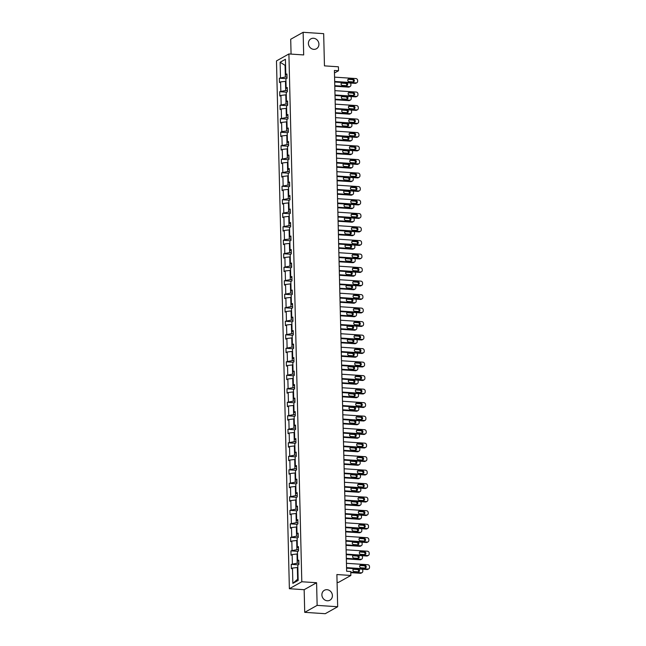 <?xml version="1.0" encoding="UTF-8"?>
<svg xmlns="http://www.w3.org/2000/svg" width="646" height="646" viewBox="0 0 646 646"><rect width="100%" height="100%" fill="white"/><g stroke="black" fill="none" stroke-linecap="round" stroke-linejoin="round"><path stroke-width="0.97" d="M327.005 589.693A5.677 5.12 -119.3 0 1 332.181 594.118A5.677 5.12 -119.3 0 1 329.92 600.191A5.677 5.12 -119.3 0 1 327.28 600.772A5.677 5.12 -119.3 0 1 322.104 596.347A5.677 5.12 -119.3 0 1 324.365 590.283A5.677 5.12 -119.3 0 1 327.005 589.693M313.528 38.259A5.677 5.12 -119.3 0 1 318.704 42.684A5.677 5.12 -119.3 0 1 316.443 48.757A5.677 5.12 -119.3 0 1 313.803 49.346A5.677 5.12 -119.3 0 1 308.626 44.921A5.677 5.12 -119.3 0 1 310.887 38.849A5.677 5.12 -119.3 0 1 313.528 38.259M316.588 582.732L304.161 589.701L304.718 612.335L317.138 605.375L316.588 582.732L301.803 581.755L288.907 53.957L303.685 54.934L303.135 32.3L290.708 39.261L291.071 54.094M303.135 32.3L323.67 33.665L324.454 65.868L338.415 66.796L338.512 70.737L334.41 70.462L346.644 571.25L350.754 571.524L350.851 575.465L336.889 574.536L337.672 606.739L325.253 613.7L304.718 612.335M317.138 605.375L337.672 606.739M337.075 582.337L338.423 582.426L350.851 575.465M304.161 589.701L289.376 588.716L276.48 60.918L288.907 53.957M297.846 567.535L297.346 567.503L297.628 579.187L292.856 583.386L292.485 568.068L291.354 568.698L291.249 564.37L298.25 564.83M297.346 567.503L292.485 568.068M301.803 581.755L289.376 588.716M297.515 554.034L297.015 554.002L297.233 563.175L291.249 564.37M292.38 563.74L292.154 554.559L291.031 555.189L290.918 550.86L297.919 551.329M297.184 540.524L296.684 540.492L296.91 549.673L290.918 550.86M292.049 550.231L291.822 541.057L290.7 541.687L290.595 537.359L297.588 537.819M296.853 527.023L296.353 526.991L296.579 536.164L290.595 537.359M291.717 536.729L291.491 527.548L290.369 528.178L290.264 523.849L297.265 524.318M296.53 513.522L296.021 513.489L296.248 522.662L290.264 523.849M291.386 523.22L291.16 514.046L290.038 514.676L289.933 510.348L296.934 510.816M296.199 500.012L295.69 499.98L295.916 509.161L289.933 510.348M291.055 509.718L290.829 500.545L289.707 501.175L289.602 496.847L296.603 497.307M295.868 486.511L295.359 486.478L295.585 495.652L289.602 496.847M290.724 496.217L290.498 487.036L289.376 487.665L289.271 483.337L296.272 483.806M295.537 473.009L295.028 472.969L295.254 482.15L289.271 483.337M290.393 482.707L290.175 473.534L289.045 474.164L288.94 469.836L295.941 470.304M295.206 459.5L294.705 459.467L294.923 468.641L288.94 469.836M290.07 469.206L289.844 460.033L288.714 460.663L288.609 456.334L295.61 456.795M294.875 445.998L294.374 445.966L294.592 455.139L288.609 456.334M289.739 455.705L289.513 446.523L288.391 447.153L288.277 442.825L295.279 443.293M294.544 432.489L294.043 432.457L294.269 441.638L288.277 442.825M289.408 442.195L289.182 433.022L288.059 433.652L287.954 429.324L294.947 429.784M294.221 418.988L293.712 418.955L293.938 428.128L287.954 429.324M289.077 428.694L288.851 419.512L287.728 420.142L287.623 415.814L294.624 416.282M293.89 405.486L293.381 405.454L293.607 414.627L287.623 415.814M288.746 415.184L288.52 406.011L287.397 406.641L287.292 402.313L294.293 402.781M293.559 391.977L293.05 391.944L293.276 401.126L287.292 402.313M288.415 401.683L288.189 392.51L287.066 393.139L286.961 388.811L293.962 389.272M293.227 378.475L292.719 378.443L292.945 387.616L286.961 388.811M288.084 388.181L287.858 379L286.735 379.63L286.63 375.302L293.631 375.77M292.896 364.974L292.388 364.933L292.614 374.115L286.63 375.302M287.753 374.672L287.535 365.499L286.404 366.129L286.299 361.8L293.3 362.269M292.565 351.464L292.065 351.432L292.283 360.605L286.299 361.8M287.43 361.171L287.204 351.997L286.073 352.627L285.968 348.299L292.969 348.759M292.234 337.963L291.734 337.931L291.952 347.104L285.968 348.299M287.099 347.669L286.872 338.488L285.75 339.118L285.637 334.79L292.638 335.258M291.903 324.454L291.403 324.421L291.629 333.602L285.637 334.79M286.767 334.16L286.541 324.986L285.419 325.616L285.314 321.288L292.307 321.748M291.58 310.952L291.071 310.92L291.298 320.093L285.314 321.288M286.436 320.658L286.21 311.477L285.088 312.107L284.983 307.779L291.984 308.247M291.249 297.451L290.74 297.418L290.966 306.592L284.983 307.779M286.105 307.149L285.879 297.976L284.757 298.605L284.652 294.277L291.653 294.746M290.918 283.941L290.409 283.909L290.635 293.09L284.652 294.277M285.774 293.647L285.548 284.474L284.426 285.104L284.321 280.776L291.322 281.236M290.587 270.44L290.078 270.408L290.304 279.581L284.321 280.776M285.443 280.146L285.225 270.965L284.095 271.595L283.99 267.266L290.991 267.735M290.256 256.938L289.747 256.898L289.973 266.079L283.99 267.266M285.112 266.637L284.894 257.463L283.764 258.093L283.659 253.765L290.66 254.233M289.925 243.429L289.424 243.397L289.642 252.57L283.659 253.765M284.789 253.135L284.563 243.962L283.433 244.592L283.328 240.264L290.329 240.724M289.594 229.928L289.093 229.895L289.319 239.068L284.458 239.626L283.328 240.264M284.458 239.626L284.232 230.452L283.11 231.082L283.005 226.754L289.997 227.222M289.263 216.418L288.762 216.386L288.988 225.567L283.005 226.754M284.127 226.124L283.901 216.951L282.778 217.581L282.673 213.253L289.666 213.713M288.94 202.917L288.431 202.884L288.657 212.058L282.673 213.253M283.796 212.623L283.57 203.442L282.447 204.071L282.342 199.743L289.343 200.212M288.609 189.415L288.1 189.383L288.326 198.556L282.342 199.743M283.465 199.113L283.239 189.94L282.116 190.57L282.011 186.242L289.012 186.71M288.277 175.906L287.769 175.874L287.995 185.055L282.011 186.242M283.134 185.612L282.908 176.439L281.785 177.069L281.68 172.74L288.681 173.201M287.946 162.404L287.438 162.372L287.664 171.545L281.68 172.74M282.803 172.111L282.585 162.929L281.454 163.559L281.349 159.231L288.35 159.699M287.615 148.903L287.115 148.863L287.333 158.044L281.349 159.231M282.472 158.601L282.254 149.428L281.123 150.058L281.018 145.73L288.019 146.198M287.284 135.394L286.784 135.361L287.002 144.534L281.018 145.73M282.149 145.1L281.922 135.926L280.792 136.556L280.687 132.228L287.688 132.688M286.953 121.892L286.453 121.86L286.679 131.033L281.817 131.59L280.687 132.228M281.817 131.59L281.591 122.417L280.469 123.047L280.364 118.719L287.357 119.187M286.622 108.383L286.121 108.35L286.348 117.532L280.364 118.719M281.486 118.089L281.26 108.916L280.138 109.545L280.033 105.217L287.026 105.678M286.299 94.881L285.79 94.849L286.017 104.022L280.033 105.217M281.155 104.587L280.929 95.406L279.807 96.036L279.702 91.708L286.703 92.176M285.968 81.38L285.459 81.348L285.685 90.521L279.702 91.708M280.824 91.078L280.598 81.905L279.476 82.535L279.371 78.206L286.372 78.675M285.572 65.359L285.072 65.327L285.354 77.019L279.371 78.206M280.493 77.577L280.122 62.25L285.427 59.279L285.798 74.605L286.929 73.975L287.034 78.303L285.903 78.933L286.13 88.106L287.252 87.476L287.357 91.805L286.235 92.435L286.461 101.616L287.583 100.986L287.688 105.314L286.566 105.944L286.792 115.117L287.914 114.487L288.019 118.816L286.897 119.445L287.123 128.619L288.245 127.989L288.35 132.317L287.228 132.947L287.454 142.128L288.576 141.498L288.681 145.826L287.559 146.456L287.777 155.629L288.907 155L289.012 159.328L287.89 159.958L288.108 169.131L289.238 168.501L289.343 172.829L288.213 173.459L288.439 182.64L289.561 182.011L289.674 186.339L288.544 186.969L288.77 196.142L289.892 195.512L289.997 199.84L288.875 200.47L289.101 209.651L290.224 209.021L290.329 213.35L289.206 213.979L289.432 223.153L290.555 222.523L290.66 226.851L289.537 227.481L289.763 236.654L290.886 236.024L290.991 240.352L289.868 240.982L290.094 250.163L291.217 249.534L291.322 253.862L290.199 254.492L290.417 263.665L291.548 263.035L291.653 267.363L290.53 267.993L290.748 277.166L291.879 276.536L291.984 280.865L290.853 281.495L291.08 290.676L292.202 290.046L292.315 294.374L291.185 295.004L291.411 304.177L292.533 303.547L292.638 307.876L291.516 308.505L291.742 317.687L292.864 317.057L292.969 321.385L291.847 322.015L292.073 331.188L293.195 330.558L293.3 334.886L292.178 335.516L292.404 344.689L293.526 344.06L293.631 348.388L292.509 349.018L292.735 358.199L293.857 357.569L293.962 361.897L292.84 362.527L293.058 371.7L294.188 371.07L294.293 375.399L293.171 376.029L293.389 385.202L294.519 384.572L294.624 388.9L293.494 389.538L293.72 398.711L294.842 398.081L294.956 402.41L293.825 403.039L294.051 412.213L295.174 411.583L295.279 415.911L294.156 416.541L294.382 425.722L295.505 425.092L295.61 429.42L294.487 430.05L294.713 439.223L295.836 438.594L295.941 442.922L294.818 443.552L295.044 452.725L296.167 452.095L296.272 456.423L295.149 457.053L295.375 466.234L296.498 465.605L296.603 469.933L295.48 470.563L295.698 479.736L296.829 479.106L296.934 483.434L295.803 484.064L296.03 493.237L297.16 492.607L297.265 496.935L296.134 497.573L296.361 506.747L297.483 506.117L297.596 510.445L296.466 511.075L296.692 520.248L297.814 519.618L297.919 523.946L296.797 524.576L297.023 533.758L298.145 533.128L298.25 537.456L297.128 538.086L297.354 547.259L298.476 546.629L298.581 550.957L297.459 551.587L297.685 560.76L298.807 560.13L298.912 564.459L297.79 565.088L298.161 580.415L292.856 583.386M298.84 561.342L297.685 560.76M298.88 563.288L297.233 563.175M297.015 554.002L292.154 554.559M298.509 547.832L297.354 547.259M298.557 549.778L296.91 549.673M296.684 540.492L291.822 541.057M298.177 534.331L297.023 533.758M298.226 536.277L296.579 536.164M296.353 526.991L291.491 527.548M297.846 520.829L296.692 520.248M297.895 522.775L296.248 522.662M296.021 513.489L291.16 514.046M297.515 507.32L296.361 506.747M297.564 509.266L295.916 509.161M295.69 499.98L290.829 500.545M297.184 493.819L296.03 493.237M297.233 495.765L295.585 495.652M295.359 486.478L290.498 487.036M296.853 480.317L295.698 479.736M296.902 482.255L295.254 482.15M295.028 472.969L290.175 473.534M296.522 466.808L295.375 466.234M296.571 468.754L294.923 468.641M294.705 459.467L289.844 460.033M296.199 453.306L295.044 452.725M296.239 455.252L294.592 455.139M294.374 445.966L289.513 446.523M295.868 439.797L294.713 439.223M295.916 441.743L294.269 441.638M294.043 432.457L289.182 433.022M295.537 426.295L294.382 425.722M295.585 428.241L293.938 428.128M293.712 418.955L288.851 419.512M295.206 412.794L294.051 412.213M295.254 414.74L293.607 414.627M293.381 405.454L288.52 406.011M294.875 399.285L293.72 398.711M294.923 401.231L293.276 401.126M293.05 391.944L288.189 392.51M294.544 385.783L293.389 385.202M294.592 387.729L292.945 387.616M292.719 378.443L287.858 379M294.213 372.282L293.058 371.7M294.261 374.22L292.614 374.115M292.388 364.933L287.535 365.499M293.882 358.772L292.735 358.199M293.93 360.718L292.283 360.605M292.065 351.432L287.204 351.997M293.559 345.271L292.404 344.689M293.599 347.217L291.952 347.104M291.734 337.931L286.872 338.488M293.227 331.761L292.073 331.188M293.276 333.707L291.629 333.602M291.403 324.421L286.541 324.986M292.896 318.26L291.742 317.687M292.945 320.206L291.298 320.093M291.071 310.92L286.21 311.477M292.565 304.759L291.411 304.177M292.614 306.697L290.966 306.592M290.74 297.418L285.879 297.976M292.234 291.249L291.08 290.676M292.283 293.195L290.635 293.09M290.409 283.909L285.548 284.474M291.903 277.748L290.748 277.166M291.952 279.694L290.304 279.581M290.078 270.408L285.225 270.965M291.572 264.246L290.417 263.665M291.621 266.184L289.973 266.079M289.747 256.898L284.894 257.463M291.249 250.737L290.094 250.163M291.289 252.683L289.642 252.57M289.424 243.397L284.563 243.962M290.918 237.235L289.763 236.654M290.966 239.181L289.319 239.068M289.093 229.895L284.232 230.452M290.587 223.726L289.432 223.153M290.635 225.672L288.988 225.567M288.762 216.386L283.901 216.951M290.256 210.225L289.101 209.651M290.304 212.171L288.657 212.058M288.431 202.884L283.57 203.442M289.925 196.723L288.77 196.142M289.973 198.661L288.326 198.556M288.1 189.383L283.239 189.94M289.594 183.214L288.439 182.64M289.642 185.16L287.995 185.055M287.769 175.874L282.908 176.439M289.263 169.712L288.108 169.131M289.311 171.658L287.664 171.545M287.438 162.372L282.585 162.929M288.932 156.211L287.777 155.629M288.98 158.149L287.333 158.044M287.115 148.863L282.254 149.428M288.609 142.701L287.454 142.128M288.649 144.647L287.002 144.534M286.784 135.361L281.922 135.926M288.277 129.2L287.123 128.619M288.326 131.146L286.679 131.033M286.453 121.86L281.591 122.417M287.946 115.691L286.792 115.117M287.995 117.637L286.348 117.532M286.121 108.35L281.26 108.916M287.615 102.189L286.461 101.616M287.664 104.135L286.017 104.022M285.79 94.849L280.929 95.406M287.284 88.688L286.13 88.106M287.333 90.626L285.685 90.521M285.459 81.348L280.598 81.905M286.953 75.178L285.798 74.605M334.466 73.006L338.512 70.737M297.628 579.187L298.129 578.913M287.002 77.124L285.354 77.019M285.564 65.052L285.072 65.327L280.122 62.25M334.571 77.14L355.93 78.562A1.777 1.599 60.7 0 1 357.618 80.403L357.642 81.267A1.777 1.599 60.7 0 1 356.035 82.89L334.676 81.469M334.685 81.994L355.195 83.358L356.035 82.89M352.999 79.143A1.421 1.276 -119.3 0 1 353.725 81.767A1.421 1.276 -119.3 0 1 353.063 81.913L349.123 81.654A1.421 1.276 -119.3 0 1 348.396 79.03A1.421 1.276 -119.3 0 1 349.05 78.885L352.999 79.143L352.159 79.611A1.421 1.276 -119.3 0 1 353.249 81.913M348.024 79.353A1.421 1.276 -119.3 0 1 348.21 79.353L352.159 79.611M356.867 82.712L356.027 83.181A1.777 1.599 -119.3 0 1 355.195 83.358M334.79 86.217L348.485 87.121A1.777 1.599 -119.3 0 0 349.308 86.944L350.148 86.475A1.777 1.599 60.7 0 0 350.923 85.03L350.899 84.166A1.777 1.599 60.7 0 0 350.503 83.051M350.148 86.475A1.777 1.599 60.7 0 1 349.325 86.653L334.781 85.684M287.018 77.867L286.695 78.489M346.539 85.676A1.421 1.276 60.7 0 0 345.44 83.382L341.5 83.116A1.421 1.276 60.7 0 0 341.306 83.116M346.28 82.906L342.34 82.648A1.421 1.276 60.7 0 0 341.112 84.311A1.421 1.276 60.7 0 0 342.404 85.417L346.345 85.676A1.421 1.276 60.7 0 0 347.572 84.012A1.421 1.276 60.7 0 0 346.28 82.906L345.44 83.382M334.903 90.65L356.261 92.063A1.777 1.599 60.7 0 1 357.949 93.904L357.973 94.776A1.777 1.599 60.7 0 1 356.366 96.399L335.008 94.978M335.016 95.503L355.526 96.868L356.366 96.399M353.322 92.653A1.421 1.276 -119.3 0 1 354.056 95.277A1.421 1.276 -119.3 0 1 353.394 95.422L349.454 95.156A1.421 1.276 -119.3 0 1 348.719 92.531A1.421 1.276 -119.3 0 1 349.381 92.386L353.322 92.653L352.482 93.121A1.421 1.276 -119.3 0 1 353.58 95.414M348.356 92.862A1.421 1.276 -119.3 0 1 348.541 92.854L352.482 93.121M357.198 96.214L356.358 96.682A1.777 1.599 -119.3 0 1 355.526 96.868M335.234 104.151L356.592 105.573A1.777 1.599 60.7 0 1 358.28 107.414L358.296 108.278A1.777 1.599 60.7 0 1 356.697 109.901L335.339 108.48M335.347 109.004L355.857 110.369L356.697 109.901M353.653 106.154A1.421 1.276 -119.3 0 1 354.379 108.778A1.421 1.276 -119.3 0 1 353.725 108.924L349.777 108.665A1.421 1.276 -119.3 0 1 349.05 106.041A1.421 1.276 -119.3 0 1 349.712 105.896L353.653 106.154L352.813 106.622A1.421 1.276 -119.3 0 1 353.911 108.924M348.687 106.364A1.421 1.276 -119.3 0 1 348.872 106.364L352.813 106.622M357.521 109.715L356.681 110.191A1.777 1.599 -119.3 0 1 355.857 110.369M335.121 99.718L348.816 100.631A1.777 1.599 -119.3 0 0 349.639 100.445L350.479 99.977A1.777 1.599 60.7 0 0 351.254 98.539L351.23 97.667A1.777 1.599 60.7 0 0 350.835 96.553M350.479 99.977A1.777 1.599 60.7 0 1 349.656 100.162L335.113 99.193M287.349 91.369L287.018 91.998M346.87 99.177A1.421 1.276 60.7 0 0 345.772 96.884L341.831 96.617A1.421 1.276 60.7 0 0 341.637 96.625M346.611 96.416L342.671 96.149A1.421 1.276 60.7 0 0 341.443 97.812A1.421 1.276 60.7 0 0 342.735 98.919L346.676 99.185A1.421 1.276 60.7 0 0 347.903 97.522A1.421 1.276 60.7 0 0 346.611 96.416L345.772 96.884M335.452 113.22L349.147 114.132A1.777 1.599 -119.3 0 0 349.97 113.954L350.81 113.478A1.777 1.599 60.7 0 0 351.585 112.041L351.561 111.177A1.777 1.599 60.7 0 0 351.166 110.054M350.81 113.478A1.777 1.599 60.7 0 1 349.987 113.664L335.435 112.695M287.68 104.87L287.349 105.5M347.201 112.687A1.421 1.276 60.7 0 0 346.103 110.385L342.154 110.127A1.421 1.276 60.7 0 0 341.968 110.127M346.942 109.917L342.994 109.659A1.421 1.276 60.7 0 0 341.774 111.322A1.421 1.276 60.7 0 0 343.066 112.428L347.007 112.687A1.421 1.276 60.7 0 0 348.234 111.023A1.421 1.276 60.7 0 0 346.942 109.917L346.103 110.385M335.557 117.653L356.923 119.074A1.777 1.599 60.7 0 1 358.611 120.915L358.627 121.779A1.777 1.599 60.7 0 1 357.028 123.402L335.662 121.981M335.678 122.514L356.188 123.879L357.028 123.402M353.984 119.655A1.421 1.276 -119.3 0 1 354.711 122.28A1.421 1.276 -119.3 0 1 354.056 122.425L350.108 122.167A1.421 1.276 -119.3 0 1 349.381 119.542A1.421 1.276 -119.3 0 1 350.043 119.397L353.984 119.655L353.144 120.132A1.421 1.276 -119.3 0 1 354.242 122.425M349.01 119.865A1.421 1.276 -119.3 0 1 349.203 119.865L353.144 120.132M357.852 123.224L357.012 123.693A1.777 1.599 -119.3 0 1 356.188 123.879M335.783 126.729L349.47 127.642A1.777 1.599 -119.3 0 0 350.302 127.456L351.141 126.987A1.777 1.599 60.7 0 0 351.917 125.542L351.892 124.678A1.777 1.599 60.7 0 0 351.497 123.564M351.141 126.987A1.777 1.599 60.7 0 1 350.31 127.165L335.767 126.196M288.011 118.379L287.68 119.001M347.524 126.188A1.421 1.276 60.7 0 0 346.434 123.895L342.485 123.628A1.421 1.276 60.7 0 0 342.299 123.628M347.273 123.418L343.325 123.16A1.421 1.276 60.7 0 0 342.105 124.823A1.421 1.276 60.7 0 0 343.397 125.93L347.338 126.188A1.421 1.276 60.7 0 0 348.565 124.525A1.421 1.276 60.7 0 0 347.273 123.418L346.434 123.895M335.888 131.162L357.254 132.583A1.777 1.599 60.7 0 1 358.934 134.425L358.958 135.289A1.777 1.599 60.7 0 1 357.359 136.912L335.993 135.49M336.009 136.015L356.519 137.38L357.359 136.912M354.315 133.165A1.421 1.276 -119.3 0 1 355.042 135.789A1.421 1.276 -119.3 0 1 354.379 135.935L350.439 135.668A1.421 1.276 -119.3 0 1 349.712 133.044A1.421 1.276 -119.3 0 1 350.374 132.898L354.315 133.165L353.475 133.633A1.421 1.276 -119.3 0 1 354.573 135.935M349.341 133.375A1.421 1.276 -119.3 0 1 349.534 133.375L353.475 133.633M358.183 136.726L357.343 137.194A1.777 1.599 -119.3 0 1 356.519 137.38M336.114 140.23L349.801 141.143A1.777 1.599 -119.3 0 0 350.633 140.957L351.472 140.489A1.777 1.599 60.7 0 0 352.24 139.051L352.223 138.187A1.777 1.599 60.7 0 0 351.828 137.065M351.472 140.489A1.777 1.599 60.7 0 1 350.641 140.675L336.098 139.706M288.342 131.881L288.011 132.511M347.855 139.697A1.421 1.276 60.7 0 0 346.757 137.396L342.816 137.138A1.421 1.276 60.7 0 0 342.63 137.138M347.596 136.928L343.656 136.661A1.421 1.276 60.7 0 0 342.428 138.325A1.421 1.276 60.7 0 0 343.729 139.431L347.669 139.697A1.421 1.276 60.7 0 0 348.897 138.034A1.421 1.276 60.7 0 0 347.596 136.928L346.757 137.396M336.219 144.664L357.585 146.085A1.777 1.599 60.7 0 1 359.265 147.926L359.289 148.79A1.777 1.599 60.7 0 1 357.69 150.413L336.324 148.992M336.34 149.517L356.85 150.881L357.69 150.413M354.646 146.666A1.421 1.276 -119.3 0 1 355.373 149.291A1.421 1.276 -119.3 0 1 354.711 149.436L350.77 149.178A1.421 1.276 -119.3 0 1 350.043 146.553A1.421 1.276 -119.3 0 1 350.705 146.408L354.646 146.666L353.806 147.135A1.421 1.276 -119.3 0 1 354.904 149.436M349.672 146.876A1.421 1.276 -119.3 0 1 349.866 146.876L353.806 147.135M358.514 150.227L357.674 150.704A1.777 1.599 -119.3 0 1 356.85 150.881M336.445 153.74L350.132 154.644A1.777 1.599 -119.3 0 0 350.956 154.467L351.795 153.99A1.777 1.599 60.7 0 0 352.571 152.553L352.555 151.689A1.777 1.599 60.7 0 0 352.159 150.575M351.795 153.99A1.777 1.599 60.7 0 1 350.972 154.176L336.429 153.207M288.673 145.39L288.342 146.012M348.186 153.199A1.421 1.276 60.7 0 0 347.088 150.898L343.147 150.639A1.421 1.276 60.7 0 0 342.961 150.639M347.928 150.429L343.987 150.171A1.421 1.276 60.7 0 0 342.76 151.834A1.421 1.276 60.7 0 0 344.052 152.941L348 153.199A1.421 1.276 60.7 0 0 349.22 151.535A1.421 1.276 60.7 0 0 347.928 150.429L347.088 150.898M336.55 158.165L357.916 159.586A1.777 1.599 60.7 0 1 359.596 161.427L359.62 162.299A1.777 1.599 60.7 0 1 358.021 163.914L336.655 162.493M336.671 163.026L357.181 164.391L358.021 163.914M354.977 160.176A1.421 1.276 -119.3 0 1 355.704 162.792A1.421 1.276 -119.3 0 1 355.042 162.945L351.101 162.679A1.421 1.276 -119.3 0 1 350.374 160.055A1.421 1.276 -119.3 0 1 351.036 159.909L354.977 160.176L354.137 160.644A1.421 1.276 -119.3 0 1 355.235 162.937M350.003 160.386A1.421 1.276 -119.3 0 1 350.197 160.378L354.137 160.644M358.845 163.737L358.005 164.205A1.777 1.599 -119.3 0 1 357.181 164.391M336.768 167.241L350.463 168.154A1.777 1.599 -119.3 0 0 351.287 167.968L352.127 167.5A1.777 1.599 60.7 0 0 352.902 166.062L352.886 165.19A1.777 1.599 60.7 0 0 352.49 164.076M352.127 167.5A1.777 1.599 60.7 0 1 351.303 167.677L336.76 166.716M289.004 158.892L288.673 159.522M348.517 166.7A1.421 1.276 60.7 0 0 347.419 164.407L343.478 164.141A1.421 1.276 60.7 0 0 343.284 164.149M348.259 163.939L344.318 163.672A1.421 1.276 60.7 0 0 343.091 165.336A1.421 1.276 60.7 0 0 344.383 166.442L348.331 166.708A1.421 1.276 60.7 0 0 348.259 163.939L347.419 164.407M336.881 171.674L358.239 173.096A1.777 1.599 60.7 0 1 359.927 174.937L359.951 175.801A1.777 1.599 60.7 0 1 358.352 177.424L336.986 176.003M337.002 176.528L357.513 177.892L358.352 177.424M355.308 173.677A1.421 1.276 -119.3 0 1 356.035 176.301A1.421 1.276 -119.3 0 1 355.373 176.447L351.432 176.18A1.421 1.276 -119.3 0 1 351.359 173.411L355.308 173.677L354.468 174.145A1.421 1.276 -119.3 0 1 355.566 176.447M350.334 173.887A1.421 1.276 -119.3 0 1 350.52 173.887L354.468 174.145M359.176 177.238L358.336 177.707A1.777 1.599 -119.3 0 1 357.513 177.892M337.099 180.743L350.794 181.655A1.777 1.599 -119.3 0 0 351.618 181.469L352.458 181.001A1.777 1.599 60.7 0 0 353.233 179.564L353.209 178.7A1.777 1.599 60.7 0 0 352.821 177.577M352.458 181.001A1.777 1.599 60.7 0 1 351.634 181.187L337.091 180.218M289.327 172.393L289.004 173.023M348.848 180.21A1.421 1.276 60.7 0 0 347.75 177.908L343.809 177.65A1.421 1.276 60.7 0 0 343.615 177.65M348.59 177.44L344.649 177.174A1.421 1.276 60.7 0 0 343.422 178.837A1.421 1.276 60.7 0 0 344.714 179.943L348.654 180.21A1.421 1.276 60.7 0 0 349.882 178.546A1.421 1.276 60.7 0 0 348.59 177.44L347.75 177.908M337.212 185.176L358.57 186.597A1.777 1.599 60.7 0 1 360.258 188.438L360.282 189.302A1.777 1.599 60.7 0 1 358.675 190.925L337.317 189.504M337.325 190.029L357.836 191.394L358.675 190.925M355.639 187.179A1.421 1.276 -119.3 0 1 356.366 189.803A1.421 1.276 -119.3 0 1 355.704 189.948L351.763 189.69A1.421 1.276 -119.3 0 1 351.036 187.065A1.421 1.276 -119.3 0 1 351.69 186.92L355.639 187.179L354.799 187.655A1.421 1.276 -119.3 0 1 355.889 189.948M350.665 187.388A1.421 1.276 -119.3 0 1 350.851 187.388L354.799 187.655M359.507 190.748L358.667 191.216A1.777 1.599 -119.3 0 1 357.836 191.394M337.43 194.252L351.125 195.157A1.777 1.599 -119.3 0 0 351.949 194.979L352.789 194.511A1.777 1.599 60.7 0 0 353.564 193.065L353.54 192.201A1.777 1.599 60.7 0 0 353.144 191.087M352.789 194.511A1.777 1.599 60.7 0 1 351.965 194.688L337.422 193.719M289.658 185.903L289.335 186.524M349.179 193.711A1.421 1.276 60.7 0 0 348.081 191.418L344.14 191.151A1.421 1.276 60.7 0 0 343.947 191.151M348.921 190.941L344.98 190.683A1.421 1.276 60.7 0 0 343.753 192.346A1.421 1.276 60.7 0 0 345.045 193.453L348.985 193.711A1.421 1.276 60.7 0 0 350.213 192.048A1.421 1.276 60.7 0 0 348.921 190.941L348.081 191.418M337.543 198.685L358.901 200.107A1.777 1.599 60.7 0 1 360.589 201.94L360.605 202.812A1.777 1.599 60.7 0 1 359.006 204.435L337.648 203.014M337.656 203.538L358.167 204.903L359.006 204.435M355.962 200.688A1.421 1.276 -119.3 0 1 356.697 203.312A1.421 1.276 -119.3 0 1 356.035 203.458L352.094 203.191A1.421 1.276 -119.3 0 1 351.359 200.567A1.421 1.276 -119.3 0 1 352.022 200.421L355.962 200.688L355.122 201.156A1.421 1.276 -119.3 0 1 356.221 203.45M350.996 200.898A1.421 1.276 -119.3 0 1 351.182 200.89L355.122 201.156M359.838 204.249L358.998 204.717A1.777 1.599 -119.3 0 1 358.167 204.903M337.866 212.187L359.233 213.608A1.777 1.599 60.7 0 1 360.92 215.449L360.936 216.313A1.777 1.599 60.7 0 1 359.337 217.936L337.979 216.515M337.987 217.04L358.498 218.405L359.337 217.936M356.293 214.189A1.421 1.276 -119.3 0 1 357.02 216.814A1.421 1.276 -119.3 0 1 356.366 216.959L352.417 216.701A1.421 1.276 -119.3 0 1 351.69 214.076A1.421 1.276 -119.3 0 1 352.353 213.931L356.293 214.189L355.453 214.658A1.421 1.276 -119.3 0 1 356.552 216.959M351.327 214.399A1.421 1.276 -119.3 0 1 351.513 214.399L355.453 214.658M360.161 217.75L359.321 218.227A1.777 1.599 -119.3 0 1 358.498 218.405M338.197 225.688L359.564 227.109A1.777 1.599 60.7 0 1 361.251 228.95L361.267 229.815A1.777 1.599 60.7 0 1 359.669 231.438L338.302 230.016M338.318 230.549L358.829 231.914L359.669 231.438M356.624 227.691A1.421 1.276 -119.3 0 1 357.351 230.315A1.421 1.276 -119.3 0 1 356.697 230.46L352.748 230.202A1.421 1.276 -119.3 0 1 352.022 227.578A1.421 1.276 -119.3 0 1 352.684 227.432L356.624 227.691L355.785 228.167A1.421 1.276 -119.3 0 1 356.883 230.46M351.65 227.901A1.421 1.276 -119.3 0 1 351.844 227.901L355.785 228.167M360.492 231.26L359.652 231.728A1.777 1.599 -119.3 0 1 358.829 231.914M338.528 239.198L359.895 240.619A1.777 1.599 60.7 0 1 361.574 242.46L361.599 243.324A1.777 1.599 60.7 0 1 360 244.947L338.633 243.526M338.649 244.051L359.16 245.415L360 244.947M356.955 241.2A1.421 1.276 -119.3 0 1 357.682 243.825A1.421 1.276 -119.3 0 1 357.02 243.97L353.079 243.704A1.421 1.276 -119.3 0 1 352.353 241.079A1.421 1.276 -119.3 0 1 353.015 240.934L356.955 241.2L356.116 241.669A1.421 1.276 -119.3 0 1 357.214 243.97M351.981 241.41A1.421 1.276 -119.3 0 1 352.175 241.41L356.116 241.669M360.823 244.761L359.983 245.23A1.777 1.599 -119.3 0 1 359.16 245.415M338.859 252.699L360.226 254.12A1.777 1.599 60.7 0 1 361.905 255.961L361.93 256.825A1.777 1.599 60.7 0 1 360.331 258.448L338.964 257.027M338.98 257.552L359.491 258.917L360.331 258.448M357.286 254.702A1.421 1.276 -119.3 0 1 358.013 257.326A1.421 1.276 -119.3 0 1 357.351 257.471L353.41 257.213A1.421 1.276 -119.3 0 1 352.684 254.589A1.421 1.276 -119.3 0 1 353.346 254.443L357.286 254.702L356.447 255.17A1.421 1.276 -119.3 0 1 357.545 257.471M352.312 254.912A1.421 1.276 -119.3 0 1 352.506 254.912L356.447 255.17M361.154 258.263L360.315 258.739A1.777 1.599 -119.3 0 1 359.491 258.917M339.19 266.2L360.557 267.622A1.777 1.599 60.7 0 1 362.236 269.463L362.261 270.335A1.777 1.599 60.7 0 1 360.662 271.95L339.295 270.529M339.311 271.062L359.822 272.426L360.662 271.95M357.618 268.211A1.421 1.276 -119.3 0 1 358.344 270.827A1.421 1.276 -119.3 0 1 357.682 270.981L353.742 270.714A1.421 1.276 -119.3 0 1 353.015 268.09A1.421 1.276 -119.3 0 1 353.677 267.945L357.618 268.211L356.778 268.679A1.421 1.276 -119.3 0 1 357.876 270.973M352.643 268.421A1.421 1.276 -119.3 0 1 352.837 268.413L356.778 268.679M361.485 271.772L360.646 272.241A1.777 1.599 -119.3 0 1 359.822 272.426M339.521 279.71L360.88 281.131A1.777 1.599 60.7 0 1 362.567 282.972L362.592 283.836A1.777 1.599 60.7 0 1 360.993 285.459L339.626 284.038M339.643 284.563L360.153 285.928L360.993 285.459M357.949 281.713A1.421 1.276 -119.3 0 1 358.675 284.337A1.421 1.276 -119.3 0 1 358.013 284.482L354.073 284.216A1.421 1.276 -119.3 0 1 354 281.446L357.949 281.713L357.109 282.181A1.421 1.276 -119.3 0 1 358.199 284.482M352.974 281.922A1.421 1.276 -119.3 0 1 353.16 281.922L357.109 282.181M361.817 285.274L360.977 285.742A1.777 1.599 -119.3 0 1 360.153 285.928M339.853 293.211L361.211 294.633A1.777 1.599 60.7 0 1 362.899 296.474L362.923 297.338A1.777 1.599 60.7 0 1 361.316 298.961L339.957 297.54M339.966 298.064L360.476 299.429L361.316 298.961M358.272 295.214A1.421 1.276 -119.3 0 1 359.006 297.838A1.421 1.276 -119.3 0 1 358.344 297.984L354.404 297.725A1.421 1.276 -119.3 0 1 353.677 295.101A1.421 1.276 -119.3 0 1 354.331 294.956L358.272 295.214L357.44 295.69A1.421 1.276 -119.3 0 1 358.53 297.984M353.305 295.424A1.421 1.276 -119.3 0 1 353.491 295.424L357.44 295.69M362.148 298.783L361.308 299.251A1.777 1.599 -119.3 0 1 360.476 299.429M340.184 306.721L361.542 308.142A1.777 1.599 60.7 0 1 363.23 309.975L363.246 310.847A1.777 1.599 60.7 0 1 361.647 312.47L340.289 311.049M340.297 311.574L360.807 312.939L361.647 312.47M358.603 308.723A1.421 1.276 -119.3 0 1 359.337 311.348A1.421 1.276 -119.3 0 1 358.675 311.493L354.735 311.227A1.421 1.276 -119.3 0 1 354 308.602A1.421 1.276 -119.3 0 1 354.662 308.457L358.603 308.723L357.763 309.192A1.421 1.276 -119.3 0 1 358.861 311.485M353.637 308.933A1.421 1.276 -119.3 0 1 353.822 308.925L357.763 309.192M362.471 312.284L361.639 312.753A1.777 1.599 -119.3 0 1 360.807 312.939M340.507 320.222L361.873 321.643A1.777 1.599 60.7 0 1 363.561 323.485L363.577 324.349A1.777 1.599 60.7 0 1 361.978 325.972L340.62 324.55M340.628 325.075L361.138 326.44L361.978 325.972M358.934 322.225A1.421 1.276 -119.3 0 1 359.66 324.849A1.421 1.276 -119.3 0 1 359.006 324.995L355.058 324.736A1.421 1.276 -119.3 0 1 354.331 322.112A1.421 1.276 -119.3 0 1 354.993 321.966L358.934 322.225L358.094 322.693A1.421 1.276 -119.3 0 1 359.192 324.995M353.968 322.435A1.421 1.276 -119.3 0 1 354.153 322.435L358.094 322.693M362.802 325.786L361.962 326.262A1.777 1.599 -119.3 0 1 361.138 326.44M337.761 207.754L351.456 208.666A1.777 1.599 -119.3 0 0 352.28 208.48L353.12 208.012A1.777 1.599 60.7 0 0 353.895 206.575L353.871 205.703A1.777 1.599 60.7 0 0 353.475 204.588M353.12 208.012A1.777 1.599 60.7 0 1 352.296 208.198L337.745 207.229M289.989 199.404L289.658 200.034M349.51 207.213A1.421 1.276 60.7 0 0 348.412 204.919L344.471 204.653A1.421 1.276 60.7 0 0 344.278 204.661M349.252 204.451L345.311 204.184A1.421 1.276 60.7 0 0 344.084 205.848A1.421 1.276 60.7 0 0 345.376 206.954L349.316 207.221A1.421 1.276 60.7 0 0 350.544 205.557A1.421 1.276 60.7 0 0 349.252 204.451L348.412 204.919M338.092 221.255L351.787 222.167A1.777 1.599 -119.3 0 0 352.611 221.99L353.451 221.513A1.777 1.599 60.7 0 0 354.226 220.076L354.202 219.212A1.777 1.599 60.7 0 0 353.806 218.098M353.451 221.513A1.777 1.599 60.7 0 1 352.627 221.699L338.076 220.73M290.32 212.905L289.989 213.535M349.833 220.722A1.421 1.276 60.7 0 0 348.743 218.421L344.794 218.162A1.421 1.276 60.7 0 0 344.609 218.162M349.583 217.952L345.634 217.694A1.421 1.276 60.7 0 0 344.415 219.357A1.421 1.276 60.7 0 0 345.707 220.464L349.647 220.722A1.421 1.276 60.7 0 0 350.875 219.059A1.421 1.276 60.7 0 0 349.583 217.952L348.743 218.421M338.423 234.764L352.11 235.677A1.777 1.599 -119.3 0 0 352.942 235.491L353.782 235.023A1.777 1.599 60.7 0 0 354.557 233.577L354.533 232.713A1.777 1.599 60.7 0 0 354.137 231.599M353.782 235.023A1.777 1.599 60.7 0 1 352.95 235.201L338.407 234.232M290.652 226.415L290.32 227.037M350.164 234.223A1.421 1.276 60.7 0 0 349.074 231.93L345.125 231.664A1.421 1.276 60.7 0 0 344.94 231.664M349.906 231.454L345.965 231.195A1.421 1.276 60.7 0 0 344.746 232.859A1.421 1.276 60.7 0 0 346.038 233.965L349.979 234.223A1.421 1.276 60.7 0 0 351.206 232.56A1.421 1.276 60.7 0 0 349.906 231.454L349.074 231.93M338.754 248.266L352.441 249.178A1.777 1.599 -119.3 0 0 353.273 248.993L354.105 248.524A1.777 1.599 60.7 0 0 354.88 247.087L354.864 246.223A1.777 1.599 60.7 0 0 354.468 245.1M354.105 248.524A1.777 1.599 60.7 0 1 353.281 248.71L338.738 247.741M290.983 239.916L290.652 240.546M350.495 247.733A1.421 1.276 60.7 0 0 349.397 245.432L345.457 245.173A1.421 1.276 60.7 0 0 345.271 245.173M350.237 244.963L346.296 244.697A1.421 1.276 60.7 0 0 345.069 246.36A1.421 1.276 60.7 0 0 346.369 247.466L350.31 247.733A1.421 1.276 60.7 0 0 351.529 246.069A1.421 1.276 60.7 0 0 350.237 244.963L349.397 245.432M339.085 261.775L352.773 262.68A1.777 1.599 -119.3 0 0 353.596 262.502L354.436 262.026A1.777 1.599 60.7 0 0 355.211 260.588L355.195 259.724A1.777 1.599 60.7 0 0 354.799 258.61M354.436 262.026A1.777 1.599 60.7 0 1 353.612 262.211L339.069 261.242M291.314 253.426L290.983 254.048M350.826 261.234A1.421 1.276 60.7 0 0 349.728 258.933L345.788 258.675A1.421 1.276 60.7 0 0 345.602 258.675M350.568 258.465L346.627 258.206A1.421 1.276 60.7 0 0 345.4 259.87A1.421 1.276 60.7 0 0 346.692 260.976L350.641 261.234A1.421 1.276 60.7 0 0 351.86 259.571A1.421 1.276 60.7 0 0 350.568 258.465L349.728 258.933M339.408 275.277L353.104 276.189A1.777 1.599 -119.3 0 0 353.927 276.004L354.767 275.535A1.777 1.599 60.7 0 0 355.542 274.098L355.526 273.226A1.777 1.599 60.7 0 0 355.13 272.111M354.767 275.535A1.777 1.599 60.7 0 1 353.943 275.713L339.4 274.752M291.645 266.927L291.314 267.557M351.158 274.736A1.421 1.276 60.7 0 0 350.059 272.442L346.119 272.176A1.421 1.276 60.7 0 0 345.925 272.184M350.899 271.974L346.959 271.708A1.421 1.276 60.7 0 0 345.731 273.371A1.421 1.276 60.7 0 0 347.023 274.477L350.964 274.744A1.421 1.276 60.7 0 0 352.191 273.08A1.421 1.276 60.7 0 0 350.899 271.974L350.059 272.442M339.739 288.778L353.435 289.691A1.777 1.599 -119.3 0 0 354.258 289.505L355.098 289.037A1.777 1.599 60.7 0 0 355.873 287.599L355.849 286.735A1.777 1.599 60.7 0 0 355.462 285.613M355.098 289.037A1.777 1.599 60.7 0 1 354.274 289.222L339.731 288.253M291.968 280.429L291.645 281.058M351.489 288.245A1.421 1.276 60.7 0 0 350.39 285.944L346.45 285.685A1.421 1.276 60.7 0 0 346.256 285.685M351.23 285.475L347.29 285.209A1.421 1.276 60.7 0 0 346.062 286.872A1.421 1.276 60.7 0 0 347.354 287.979L351.295 288.245A1.421 1.276 60.7 0 0 352.522 286.582A1.421 1.276 60.7 0 0 351.23 285.475L350.39 285.944M340.071 302.288L353.766 303.192A1.777 1.599 -119.3 0 0 354.589 303.014L355.429 302.546A1.777 1.599 60.7 0 0 356.204 301.101L356.18 300.237A1.777 1.599 60.7 0 0 355.785 299.122M355.429 302.546A1.777 1.599 60.7 0 1 354.606 302.724L340.062 301.755M292.299 293.938L291.976 294.56M351.82 301.747A1.421 1.276 60.7 0 0 350.721 299.453L346.781 299.187A1.421 1.276 60.7 0 0 346.587 299.187M351.561 298.977L347.621 298.718A1.421 1.276 60.7 0 0 346.393 300.382A1.421 1.276 60.7 0 0 347.685 301.488L351.626 301.747A1.421 1.276 60.7 0 0 352.853 300.083A1.421 1.276 60.7 0 0 351.561 298.977L350.721 299.453M340.402 315.789L354.097 316.702A1.777 1.599 -119.3 0 0 354.92 316.516L355.76 316.047A1.777 1.599 60.7 0 0 356.535 314.61L356.511 313.738A1.777 1.599 60.7 0 0 356.116 312.624M355.76 316.047A1.777 1.599 60.7 0 1 354.937 316.233L340.385 315.264M292.63 307.439L292.299 308.069M352.151 315.248A1.421 1.276 60.7 0 0 351.053 312.955L347.112 312.688A1.421 1.276 60.7 0 0 346.918 312.696M351.892 312.486L347.944 312.22A1.421 1.276 60.7 0 0 346.724 313.883A1.421 1.276 60.7 0 0 348.016 314.99L351.957 315.256A1.421 1.276 60.7 0 0 353.184 313.593A1.421 1.276 60.7 0 0 351.892 312.486L351.053 312.955M340.733 329.29L354.428 330.203A1.777 1.599 -119.3 0 0 355.252 330.025L356.091 329.549A1.777 1.599 60.7 0 0 356.867 328.111L356.842 327.247A1.777 1.599 60.7 0 0 356.447 326.133M356.091 329.549A1.777 1.599 60.7 0 1 355.26 329.735L340.717 328.766M292.961 320.941L292.63 321.571M352.474 328.757A1.421 1.276 60.7 0 0 351.384 326.456L347.435 326.198A1.421 1.276 60.7 0 0 347.249 326.198M352.223 325.988L348.275 325.729A1.421 1.276 60.7 0 0 347.055 327.393A1.421 1.276 60.7 0 0 348.347 328.499L352.288 328.757A1.421 1.276 60.7 0 0 353.515 327.094A1.421 1.276 60.7 0 0 352.223 325.988L351.384 326.456M340.838 333.724L362.204 335.145A1.777 1.599 60.7 0 1 363.892 336.986L363.908 337.85A1.777 1.599 60.7 0 1 362.309 339.473L340.943 338.052M340.959 338.585L361.469 339.949L362.309 339.473M359.265 335.726A1.421 1.276 -119.3 0 1 359.992 338.351A1.421 1.276 -119.3 0 1 359.329 338.496L355.389 338.238A1.421 1.276 -119.3 0 1 354.662 335.613A1.421 1.276 -119.3 0 1 355.324 335.468L359.265 335.726L358.425 336.203A1.421 1.276 -119.3 0 1 359.523 338.496M354.291 335.936A1.421 1.276 -119.3 0 1 354.484 335.936L358.425 336.203M363.133 339.295L362.293 339.764A1.777 1.599 -119.3 0 1 361.469 339.949M341.064 342.8L354.751 343.712A1.777 1.599 -119.3 0 0 355.583 343.527L356.422 343.058A1.777 1.599 60.7 0 0 357.198 341.613L357.173 340.749A1.777 1.599 60.7 0 0 356.778 339.635M356.422 343.058A1.777 1.599 60.7 0 1 355.591 343.236L341.048 342.275M293.292 334.45L292.961 335.072M352.805 342.259A1.421 1.276 60.7 0 0 351.715 339.966L347.766 339.699A1.421 1.276 60.7 0 0 347.58 339.699M352.546 339.489L348.606 339.231A1.421 1.276 60.7 0 0 347.378 340.894A1.421 1.276 60.7 0 0 348.678 342L352.619 342.259A1.421 1.276 60.7 0 0 353.846 340.595A1.421 1.276 60.7 0 0 352.546 339.489L351.715 339.966M341.169 347.233L362.535 348.654A1.777 1.599 60.7 0 1 364.215 350.495L364.239 351.359A1.777 1.599 60.7 0 1 362.64 352.982L341.274 351.561M341.29 352.086L361.8 353.451L362.64 352.982M359.596 349.236A1.421 1.276 -119.3 0 1 360.323 351.86A1.421 1.276 -119.3 0 1 359.66 352.005L355.72 351.739A1.421 1.276 -119.3 0 1 354.993 349.115A1.421 1.276 -119.3 0 1 355.655 348.969L359.596 349.236L358.756 349.704A1.421 1.276 -119.3 0 1 359.854 352.005M354.622 349.446A1.421 1.276 -119.3 0 1 354.815 349.446L358.756 349.704M363.464 352.797L362.624 353.265A1.777 1.599 -119.3 0 1 361.8 353.451M341.395 356.301L355.082 357.214A1.777 1.599 -119.3 0 0 355.906 357.028L356.745 356.56A1.777 1.599 60.7 0 0 357.521 355.122L357.504 354.258A1.777 1.599 60.7 0 0 357.109 353.136M356.745 356.56A1.777 1.599 60.7 0 1 355.922 356.745L341.379 355.776M293.623 347.952L293.292 348.582M353.136 355.768A1.421 1.276 60.7 0 0 352.038 353.467L348.097 353.209A1.421 1.276 60.7 0 0 347.911 353.209M352.877 352.999L348.937 352.732A1.421 1.276 60.7 0 0 347.709 354.396A1.421 1.276 60.7 0 0 349.001 355.502L352.95 355.768A1.421 1.276 60.7 0 0 354.17 354.105A1.421 1.276 60.7 0 0 352.877 352.999L352.038 353.467M341.5 360.734L362.866 362.156A1.777 1.599 60.7 0 1 364.546 363.997L364.57 364.861A1.777 1.599 60.7 0 1 362.971 366.484L341.605 365.063M341.621 365.588L362.131 366.952L362.971 366.484M359.927 362.737A1.421 1.276 -119.3 0 1 360.654 365.361A1.421 1.276 -119.3 0 1 359.992 365.507L356.051 365.248A1.421 1.276 -119.3 0 1 355.324 362.624A1.421 1.276 -119.3 0 1 355.986 362.479L359.927 362.737L359.087 363.205A1.421 1.276 -119.3 0 1 360.185 365.507M354.953 362.947A1.421 1.276 -119.3 0 1 355.147 362.947L359.087 363.205M363.795 366.298L362.955 366.775A1.777 1.599 -119.3 0 1 362.131 366.952M341.726 369.811L355.413 370.715A1.777 1.599 -119.3 0 0 356.237 370.538L357.077 370.061A1.777 1.599 60.7 0 0 357.852 368.624L357.836 367.76A1.777 1.599 60.7 0 0 357.44 366.645M357.077 370.061A1.777 1.599 60.7 0 1 356.253 370.247L341.71 369.278M293.954 361.461L293.623 362.083M353.467 369.27A1.421 1.276 60.7 0 0 352.369 366.968L348.428 366.71A1.421 1.276 60.7 0 0 348.242 366.71M353.209 366.5L349.268 366.242A1.421 1.276 60.7 0 0 348.041 367.905A1.421 1.276 60.7 0 0 349.333 369.011L353.281 369.27A1.421 1.276 60.7 0 0 354.501 367.606A1.421 1.276 60.7 0 0 353.209 366.5L352.369 366.968M341.831 374.236L363.197 375.657A1.777 1.599 60.7 0 1 364.877 377.498L364.901 378.37A1.777 1.599 60.7 0 1 363.302 379.985L341.936 378.564M341.952 379.097L362.463 380.462L363.302 379.985M360.258 376.247A1.421 1.276 -119.3 0 1 360.985 378.863A1.421 1.276 -119.3 0 1 360.323 379.016L356.382 378.75A1.421 1.276 -119.3 0 1 355.655 376.125A1.421 1.276 -119.3 0 1 356.317 375.98L360.258 376.247L359.418 376.715A1.421 1.276 -119.3 0 1 360.516 379.008M355.284 376.457A1.421 1.276 -119.3 0 1 355.478 376.448L359.418 376.715M364.126 379.808L363.286 380.276A1.777 1.599 -119.3 0 1 362.463 380.462M342.049 383.312L355.744 384.225A1.777 1.599 -119.3 0 0 356.568 384.039L357.408 383.571A1.777 1.599 60.7 0 0 358.183 382.133L358.167 381.261A1.777 1.599 60.7 0 0 357.771 380.147M357.408 383.571A1.777 1.599 60.7 0 1 356.584 383.748L342.041 382.787M294.277 374.963L293.954 375.592M353.798 382.771A1.421 1.276 60.7 0 0 352.7 380.478L348.759 380.211A1.421 1.276 60.7 0 0 348.565 380.219M353.54 380.01L349.599 379.743A1.421 1.276 60.7 0 0 348.372 381.406A1.421 1.276 60.7 0 0 349.664 382.513L353.604 382.779A1.421 1.276 60.7 0 0 354.832 381.116A1.421 1.276 60.7 0 0 353.54 380.01L352.7 380.478M342.162 387.745L363.52 389.167A1.777 1.599 60.7 0 1 365.208 391.008L365.232 391.872A1.777 1.599 60.7 0 1 363.633 393.495L342.267 392.074M342.283 392.598L362.794 393.963L363.633 393.495M360.589 389.748A1.421 1.276 -119.3 0 1 361.316 392.372A1.421 1.276 -119.3 0 1 360.654 392.518L356.713 392.251A1.421 1.276 -119.3 0 1 356.64 389.481L360.589 389.748L359.749 390.216A1.421 1.276 -119.3 0 1 360.839 392.518M355.615 389.958A1.421 1.276 -119.3 0 1 355.801 389.958L359.749 390.216M364.457 393.309L363.617 393.777A1.777 1.599 -119.3 0 1 362.794 393.963M342.38 396.814L356.075 397.726A1.777 1.599 -119.3 0 0 356.899 397.54L357.739 397.072A1.777 1.599 60.7 0 0 358.514 395.635L358.49 394.771A1.777 1.599 60.7 0 0 358.102 393.648M357.739 397.072A1.777 1.599 60.7 0 1 356.915 397.258L342.372 396.289M294.608 388.464L294.285 389.094M354.129 396.281A1.421 1.276 60.7 0 0 353.031 393.979L349.09 393.721A1.421 1.276 60.7 0 0 348.897 393.721M353.871 393.511L349.93 393.244A1.421 1.276 60.7 0 0 348.703 394.908A1.421 1.276 60.7 0 0 349.995 396.014L353.935 396.281A1.421 1.276 60.7 0 0 355.163 394.617A1.421 1.276 60.7 0 0 353.871 393.511L353.031 393.979M342.493 401.247L363.851 402.668A1.777 1.599 60.7 0 1 365.539 404.509L365.563 405.373A1.777 1.599 60.7 0 1 363.956 406.996L342.598 405.575M342.606 406.1L363.117 407.465L363.956 406.996M360.912 403.249A1.421 1.276 -119.3 0 1 361.647 405.874A1.421 1.276 -119.3 0 1 360.985 406.019L357.044 405.761A1.421 1.276 -119.3 0 1 356.309 403.136A1.421 1.276 -119.3 0 1 356.972 402.991L360.912 403.249L360.08 403.726A1.421 1.276 -119.3 0 1 361.171 406.019M355.946 403.459A1.421 1.276 -119.3 0 1 356.132 403.459L360.08 403.726M364.788 406.819L363.948 407.287A1.777 1.599 -119.3 0 1 363.117 407.465M342.711 410.323L356.406 411.227A1.777 1.599 -119.3 0 0 357.23 411.05L358.07 410.581A1.777 1.599 60.7 0 0 358.845 409.136L358.821 408.272A1.777 1.599 60.7 0 0 358.425 407.158M358.07 410.581A1.777 1.599 60.7 0 1 357.246 410.759L342.703 409.79M294.939 401.974L294.616 402.595M354.46 409.782A1.421 1.276 60.7 0 0 353.362 407.489L349.421 407.222A1.421 1.276 60.7 0 0 349.228 407.222M354.202 407.012L350.261 406.754A1.421 1.276 60.7 0 0 349.034 408.417A1.421 1.276 60.7 0 0 350.326 409.524L354.266 409.782A1.421 1.276 60.7 0 0 355.494 408.119A1.421 1.276 60.7 0 0 354.202 407.012L353.362 407.489M342.824 414.756L364.183 416.177A1.777 1.599 60.7 0 1 365.87 418.01L365.886 418.883A1.777 1.599 60.7 0 1 364.287 420.506L342.929 419.084M342.937 419.609L363.448 420.974L364.287 420.506M361.243 416.759A1.421 1.276 -119.3 0 1 361.978 419.383A1.421 1.276 -119.3 0 1 361.316 419.529L357.375 419.262A1.421 1.276 -119.3 0 1 356.64 416.638A1.421 1.276 -119.3 0 1 357.303 416.492L361.243 416.759L360.403 417.227A1.421 1.276 -119.3 0 1 361.502 419.52M356.277 416.969A1.421 1.276 -119.3 0 1 356.463 416.961L360.403 417.227M365.111 420.32L364.279 420.788A1.777 1.599 -119.3 0 1 363.448 420.974M343.042 423.824L356.737 424.737A1.777 1.599 -119.3 0 0 357.561 424.551L358.401 424.083A1.777 1.599 60.7 0 0 359.176 422.645L359.152 421.773A1.777 1.599 60.7 0 0 358.756 420.659M358.401 424.083A1.777 1.599 60.7 0 1 357.577 424.269L343.026 423.3M295.27 415.475L294.939 416.105M354.791 423.283A1.421 1.276 60.7 0 0 353.693 420.99L349.752 420.724A1.421 1.276 60.7 0 0 349.559 420.732M354.533 420.522L350.584 420.255A1.421 1.276 60.7 0 0 349.365 421.919A1.421 1.276 60.7 0 0 350.657 423.025L354.597 423.292A1.421 1.276 60.7 0 0 355.825 421.628A1.421 1.276 60.7 0 0 354.533 420.522L353.693 420.99M343.147 428.258L364.514 429.679A1.777 1.599 60.7 0 1 366.201 431.52L366.217 432.384A1.777 1.599 60.7 0 1 364.619 434.007L343.26 432.586M343.268 433.111L363.779 434.475L364.619 434.007M361.574 430.26A1.421 1.276 -119.3 0 1 362.301 432.885A1.421 1.276 -119.3 0 1 361.647 433.03L357.698 432.772A1.421 1.276 -119.3 0 1 356.972 430.147A1.421 1.276 -119.3 0 1 357.634 430.002L361.574 430.26L360.734 430.729A1.421 1.276 -119.3 0 1 361.833 433.03M356.608 430.47A1.421 1.276 -119.3 0 1 356.794 430.47L360.734 430.729M365.442 433.821L364.602 434.298A1.777 1.599 -119.3 0 1 363.779 434.475M343.478 441.759L364.845 443.18A1.777 1.599 60.7 0 1 366.532 445.021L366.548 445.885A1.777 1.599 60.7 0 1 364.95 447.508L343.583 446.087M343.599 446.62L364.11 447.985L364.95 447.508M361.905 443.762A1.421 1.276 -119.3 0 1 362.632 446.386A1.421 1.276 -119.3 0 1 361.97 446.531L358.029 446.273A1.421 1.276 -119.3 0 1 357.303 443.649A1.421 1.276 -119.3 0 1 357.965 443.503L361.905 443.762L361.066 444.238A1.421 1.276 -119.3 0 1 362.164 446.531M356.931 443.972A1.421 1.276 -119.3 0 1 357.125 443.972L361.066 444.238M365.773 447.331L364.933 447.799A1.777 1.599 -119.3 0 1 364.11 447.985M343.809 455.268L365.176 456.69A1.777 1.599 60.7 0 1 366.855 458.531L366.88 459.395A1.777 1.599 60.7 0 1 365.281 461.018L343.914 459.597M343.93 460.122L364.441 461.486L365.281 461.018M362.236 457.271A1.421 1.276 -119.3 0 1 362.963 459.895A1.421 1.276 -119.3 0 1 362.301 460.041L358.36 459.774A1.421 1.276 -119.3 0 1 357.634 457.15A1.421 1.276 -119.3 0 1 358.296 457.005L362.236 457.271L361.397 457.739A1.421 1.276 -119.3 0 1 362.495 460.041M357.262 457.481A1.421 1.276 -119.3 0 1 357.456 457.481L361.397 457.739M366.104 460.832L365.265 461.301A1.777 1.599 -119.3 0 1 364.441 461.486M344.14 468.77L365.507 470.191A1.777 1.599 60.7 0 1 367.186 472.032L367.211 472.896A1.777 1.599 60.7 0 1 365.612 474.519L344.245 473.098M344.261 473.623L364.772 474.988L365.612 474.519M362.567 470.772A1.421 1.276 -119.3 0 1 363.294 473.397A1.421 1.276 -119.3 0 1 362.632 473.542L358.691 473.284A1.421 1.276 -119.3 0 1 357.965 470.659A1.421 1.276 -119.3 0 1 358.627 470.514L362.567 470.772L361.728 471.241A1.421 1.276 -119.3 0 1 362.826 473.542M357.593 470.982A1.421 1.276 -119.3 0 1 357.787 470.982L361.728 471.241M366.435 474.334L365.596 474.81A1.777 1.599 -119.3 0 1 364.772 474.988M344.471 482.271L365.838 483.692A1.777 1.599 60.7 0 1 367.517 485.534L367.542 486.406A1.777 1.599 60.7 0 1 365.943 488.021L344.576 486.6M344.593 487.132L365.103 488.497L365.943 488.021M362.899 484.282A1.421 1.276 -119.3 0 1 363.625 486.898A1.421 1.276 -119.3 0 1 362.963 487.052L359.023 486.785A1.421 1.276 -119.3 0 1 358.296 484.161A1.421 1.276 -119.3 0 1 358.95 484.015L362.899 484.282L362.059 484.75A1.421 1.276 -119.3 0 1 363.157 487.044M357.924 484.492A1.421 1.276 -119.3 0 1 358.118 484.484L362.059 484.75M366.767 487.843L365.927 488.311A1.777 1.599 -119.3 0 1 365.103 488.497M344.803 495.781L366.161 497.202A1.777 1.599 60.7 0 1 367.849 499.043L367.873 499.907A1.777 1.599 60.7 0 1 366.266 501.53L344.907 500.109M344.916 500.634L365.434 501.999L366.266 501.53M363.23 497.783A1.421 1.276 -119.3 0 1 363.956 500.408A1.421 1.276 -119.3 0 1 363.294 500.553L359.354 500.287A1.421 1.276 -119.3 0 1 359.281 497.517L363.23 497.783L362.39 498.252A1.421 1.276 -119.3 0 1 363.48 500.553M358.255 497.993A1.421 1.276 -119.3 0 1 358.441 497.993L362.39 498.252M367.098 501.344L366.258 501.813A1.777 1.599 -119.3 0 1 365.434 501.999M345.134 509.282L366.492 510.703A1.777 1.599 60.7 0 1 368.18 512.544L368.204 513.409A1.777 1.599 60.7 0 1 366.597 515.032L345.239 513.61M345.247 514.143L365.757 515.5L366.597 515.032M363.553 511.285A1.421 1.276 -119.3 0 1 364.287 513.909A1.421 1.276 -119.3 0 1 363.625 514.054L359.685 513.796A1.421 1.276 -119.3 0 1 358.95 511.172A1.421 1.276 -119.3 0 1 359.612 511.026L363.553 511.285L362.713 511.761A1.421 1.276 -119.3 0 1 363.811 514.054M358.587 511.495A1.421 1.276 -119.3 0 1 358.772 511.495L362.713 511.761M367.429 514.854L366.589 515.322A1.777 1.599 -119.3 0 1 365.757 515.5M345.465 522.792L366.823 524.213A1.777 1.599 60.7 0 1 368.511 526.046L368.527 526.918A1.777 1.599 60.7 0 1 366.928 528.541L345.57 527.12M345.578 527.645L366.088 529.009L366.928 528.541M363.884 524.794A1.421 1.276 -119.3 0 1 364.61 527.419A1.421 1.276 -119.3 0 1 363.956 527.564L360.008 527.298A1.421 1.276 -119.3 0 1 359.281 524.673A1.421 1.276 -119.3 0 1 359.943 524.528L363.884 524.794L363.044 525.263A1.421 1.276 -119.3 0 1 364.142 527.556M358.918 525.004A1.421 1.276 -119.3 0 1 359.103 524.996L363.044 525.263M367.752 528.355L366.912 528.824A1.777 1.599 -119.3 0 1 366.088 529.009M345.788 536.293L367.154 537.714A1.777 1.599 60.7 0 1 368.842 539.555L368.858 540.419A1.777 1.599 60.7 0 1 367.259 542.042L345.901 540.621M345.909 541.146L366.419 542.511L367.259 542.042M364.215 538.296A1.421 1.276 -119.3 0 1 364.942 540.92A1.421 1.276 -119.3 0 1 364.287 541.065L360.339 540.807A1.421 1.276 -119.3 0 1 359.612 538.183A1.421 1.276 -119.3 0 1 360.274 538.037L364.215 538.296L363.375 538.764A1.421 1.276 -119.3 0 1 364.473 541.065M359.249 538.506A1.421 1.276 -119.3 0 1 359.434 538.506L363.375 538.764M368.083 541.857L367.243 542.333A1.777 1.599 -119.3 0 1 366.419 542.511M346.119 549.794L367.485 551.216A1.777 1.599 60.7 0 1 369.173 553.057L369.189 553.921A1.777 1.599 60.7 0 1 367.59 555.544L346.224 554.123M346.24 554.656L366.75 556.02L367.59 555.544M364.546 551.797A1.421 1.276 -119.3 0 1 365.273 554.421A1.421 1.276 -119.3 0 1 364.61 554.567L360.67 554.308A1.421 1.276 -119.3 0 1 359.943 551.684A1.421 1.276 -119.3 0 1 360.605 551.539L364.546 551.797L363.706 552.273A1.421 1.276 -119.3 0 1 364.804 554.567M359.572 552.007A1.421 1.276 -119.3 0 1 359.765 552.007L363.706 552.273M368.414 555.366L367.574 555.835A1.777 1.599 -119.3 0 1 366.75 556.02M343.373 437.326L357.068 438.238A1.777 1.599 -119.3 0 0 357.892 438.061L358.732 437.584A1.777 1.599 60.7 0 0 359.507 436.147L359.483 435.283A1.777 1.599 60.7 0 0 359.087 434.169M358.732 437.584A1.777 1.599 60.7 0 1 357.9 437.77L343.357 436.801M295.602 428.976L295.27 429.606M355.114 436.793A1.421 1.276 60.7 0 0 354.024 434.492L350.075 434.233A1.421 1.276 60.7 0 0 349.89 434.233M354.864 434.023L350.915 433.765A1.421 1.276 60.7 0 0 349.696 435.428A1.421 1.276 60.7 0 0 350.988 436.535L354.929 436.793A1.421 1.276 60.7 0 0 356.156 435.129A1.421 1.276 60.7 0 0 354.864 434.023L354.024 434.492M343.704 450.835L357.391 451.748A1.777 1.599 -119.3 0 0 358.223 451.562L359.063 451.094A1.777 1.599 60.7 0 0 359.838 449.648L359.814 448.784A1.777 1.599 60.7 0 0 359.418 447.67M359.063 451.094A1.777 1.599 60.7 0 1 358.231 451.271L343.688 450.31M295.933 442.486L295.602 443.108M355.445 450.294A1.421 1.276 60.7 0 0 354.347 448.001L350.407 447.735A1.421 1.276 60.7 0 0 350.221 447.735M355.187 447.525L351.246 447.266A1.421 1.276 60.7 0 0 350.019 448.93A1.421 1.276 60.7 0 0 351.319 450.036L355.26 450.294A1.421 1.276 60.7 0 0 356.487 448.631A1.421 1.276 60.7 0 0 355.187 447.525L354.347 448.001M344.035 464.337L357.723 465.249A1.777 1.599 -119.3 0 0 358.546 465.063L359.386 464.595A1.777 1.599 60.7 0 0 360.161 463.158L360.145 462.294A1.777 1.599 60.7 0 0 359.749 461.171M359.386 464.595A1.777 1.599 60.7 0 1 358.562 464.781L344.019 463.812M296.264 455.987L295.933 456.617M355.776 463.804A1.421 1.276 60.7 0 0 354.678 461.502L350.738 461.244A1.421 1.276 60.7 0 0 350.552 461.244M355.518 461.034L351.577 460.768A1.421 1.276 60.7 0 0 350.35 462.431A1.421 1.276 60.7 0 0 351.642 463.537L355.591 463.804A1.421 1.276 60.7 0 0 356.81 462.14A1.421 1.276 60.7 0 0 355.518 461.034L354.678 461.502M344.366 477.846L358.054 478.751A1.777 1.599 -119.3 0 0 358.877 478.573L359.717 478.097A1.777 1.599 60.7 0 0 360.492 476.659L360.476 475.795A1.777 1.599 60.7 0 0 360.08 474.681M359.717 478.097A1.777 1.599 60.7 0 1 358.893 478.282L344.35 477.313M296.595 469.497L296.264 470.118M356.108 477.305A1.421 1.276 60.7 0 0 355.009 475.004L351.069 474.745A1.421 1.276 60.7 0 0 350.883 474.745M355.849 474.535L351.909 474.277A1.421 1.276 60.7 0 0 350.681 475.94A1.421 1.276 60.7 0 0 351.973 477.047L355.922 477.305A1.421 1.276 60.7 0 0 357.141 475.642A1.421 1.276 60.7 0 0 355.849 474.535L355.009 475.004M344.689 491.348L358.385 492.26A1.777 1.599 -119.3 0 0 359.208 492.074L360.048 491.606A1.777 1.599 60.7 0 0 360.823 490.169L360.807 489.297A1.777 1.599 60.7 0 0 360.411 488.182M360.048 491.606A1.777 1.599 60.7 0 1 359.224 491.784L344.681 490.823M296.918 482.998L296.595 483.628M356.439 490.807A1.421 1.276 60.7 0 0 355.34 488.513L351.4 488.247A1.421 1.276 60.7 0 0 351.206 488.255M356.18 488.045L352.24 487.778A1.421 1.276 60.7 0 0 351.012 489.442A1.421 1.276 60.7 0 0 352.304 490.548L356.245 490.815A1.421 1.276 60.7 0 0 357.472 489.151A1.421 1.276 60.7 0 0 356.18 488.045L355.34 488.513M345.021 504.849L358.716 505.761A1.777 1.599 -119.3 0 0 359.539 505.576L360.379 505.107A1.777 1.599 60.7 0 0 361.154 503.67L361.13 502.806A1.777 1.599 60.7 0 0 360.734 501.684M360.379 505.107A1.777 1.599 60.7 0 1 359.556 505.293L345.012 504.324M297.249 496.499L296.926 497.129M356.77 504.316A1.421 1.276 60.7 0 0 355.671 502.015L351.731 501.756A1.421 1.276 60.7 0 0 351.537 501.756M356.511 501.546L352.571 501.28A1.421 1.276 60.7 0 0 351.343 502.951A1.421 1.276 60.7 0 0 352.635 504.05L356.576 504.316A1.421 1.276 60.7 0 0 357.803 502.653A1.421 1.276 60.7 0 0 356.511 501.546L355.671 502.015M345.352 518.358L359.047 519.263A1.777 1.599 -119.3 0 0 359.87 519.085L360.71 518.617A1.777 1.599 60.7 0 0 361.485 517.171L361.461 516.307A1.777 1.599 60.7 0 0 361.066 515.193M360.71 518.617A1.777 1.599 60.7 0 1 359.887 518.795L345.344 517.826M297.58 510.009L297.257 510.631M357.101 517.817A1.421 1.276 60.7 0 0 356.003 515.524L352.062 515.258A1.421 1.276 60.7 0 0 351.868 515.258M356.842 515.048L352.902 514.789A1.421 1.276 60.7 0 0 351.674 516.453A1.421 1.276 60.7 0 0 352.966 517.559L356.907 517.817A1.421 1.276 60.7 0 0 358.134 516.154A1.421 1.276 60.7 0 0 356.842 515.048L356.003 515.524M345.683 531.86L359.378 532.772A1.777 1.599 -119.3 0 0 360.202 532.587L361.041 532.118A1.777 1.599 60.7 0 0 361.817 530.681L361.792 529.809A1.777 1.599 60.7 0 0 361.397 528.694M361.041 532.118A1.777 1.599 60.7 0 1 360.218 532.304L345.667 531.335M297.911 523.51L297.58 524.14M357.432 531.319A1.421 1.276 60.7 0 0 356.334 529.026L352.385 528.759A1.421 1.276 60.7 0 0 352.199 528.767M357.173 528.557L353.225 528.291A1.421 1.276 60.7 0 0 352.005 529.954A1.421 1.276 60.7 0 0 353.297 531.06L357.238 531.327A1.421 1.276 60.7 0 0 358.465 529.663A1.421 1.276 60.7 0 0 357.173 528.557L356.334 529.026M346.014 545.361L359.701 546.274A1.777 1.599 -119.3 0 0 360.533 546.096L361.372 545.62A1.777 1.599 60.7 0 0 362.148 544.182L362.123 543.318A1.777 1.599 60.7 0 0 361.728 542.204M361.372 545.62A1.777 1.599 60.7 0 1 360.541 545.805L345.998 544.836M298.242 537.012L297.911 537.642M357.755 544.828A1.421 1.276 60.7 0 0 356.665 542.527L352.716 542.269A1.421 1.276 60.7 0 0 352.53 542.269M357.504 542.059L353.556 541.8A1.421 1.276 60.7 0 0 352.336 543.464A1.421 1.276 60.7 0 0 353.628 544.57L357.569 544.828A1.421 1.276 60.7 0 0 358.796 543.165A1.421 1.276 60.7 0 0 357.504 542.059L356.665 542.527M346.345 558.871L360.032 559.783A1.777 1.599 -119.3 0 0 360.864 559.597L361.703 559.129A1.777 1.599 60.7 0 0 362.479 557.684L362.454 556.82A1.777 1.599 60.7 0 0 362.059 555.705M361.703 559.129A1.777 1.599 60.7 0 1 360.872 559.307L346.329 558.346M298.573 550.521L298.242 551.143M358.086 558.33A1.421 1.276 60.7 0 0 356.988 556.036L353.047 555.77A1.421 1.276 60.7 0 0 352.861 555.77M357.827 555.56L353.887 555.302A1.421 1.276 60.7 0 0 352.659 556.965A1.421 1.276 60.7 0 0 353.96 558.071L357.9 558.33A1.421 1.276 60.7 0 0 359.128 556.666A1.421 1.276 60.7 0 0 357.827 555.56L356.988 556.036M346.45 563.304L367.816 564.725A1.777 1.599 60.7 0 1 369.496 566.566L369.52 567.43A1.777 1.599 60.7 0 1 367.921 569.053L346.555 567.632M346.571 568.157L367.081 569.522L367.921 569.053M364.877 565.307A1.421 1.276 -119.3 0 1 365.604 567.931A1.421 1.276 -119.3 0 1 364.942 568.076L361.001 567.81A1.421 1.276 -119.3 0 1 360.274 565.185A1.421 1.276 -119.3 0 1 360.936 565.04L364.877 565.307L364.037 565.775A1.421 1.276 -119.3 0 1 365.135 568.076M359.903 565.516A1.421 1.276 -119.3 0 1 360.097 565.516L364.037 565.775M368.745 568.868L367.905 569.336A1.777 1.599 -119.3 0 1 367.081 569.522M350.778 572.647L360.363 573.285A1.777 1.599 -119.3 0 0 361.187 573.099L362.026 572.631A1.777 1.599 60.7 0 0 362.802 571.193L362.786 570.329A1.777 1.599 60.7 0 0 362.39 569.207M362.026 572.631A1.777 1.599 60.7 0 1 361.203 572.816L350.77 572.122M298.904 564.023L298.573 564.652M358.417 571.839A1.421 1.276 60.7 0 0 357.319 569.538L353.378 569.279A1.421 1.276 60.7 0 0 353.192 569.279M358.159 569.069L354.218 568.803A1.421 1.276 60.7 0 0 352.991 570.466A1.421 1.276 60.7 0 0 354.283 571.573L358.231 571.839A1.421 1.276 60.7 0 0 359.451 570.176A1.421 1.276 60.7 0 0 358.159 569.069L357.319 569.538M349.05 78.885L348.21 79.353M349.325 86.653L348.485 87.121M341.5 83.116L342.34 82.648M349.381 92.386L348.541 92.854M349.712 105.896L348.872 106.364M349.656 100.162L348.816 100.631M341.831 96.617L342.671 96.149M349.987 113.664L349.147 114.132M342.154 110.127L342.994 109.659M350.043 119.397L349.203 119.865M350.31 127.165L349.47 127.642M342.485 123.628L343.325 123.16M350.374 132.898L349.534 133.375M350.641 140.675L349.801 141.143M342.816 137.138L343.656 136.661M350.705 146.408L349.866 146.876M350.972 154.176L350.132 154.644M343.147 150.639L343.987 150.171M351.036 159.909L350.197 160.378M351.303 167.677L350.463 168.154M343.478 164.141L344.318 163.672M351.359 173.411L350.52 173.887M351.634 181.187L350.794 181.655M343.809 177.65L344.649 177.174M351.69 186.92L350.851 187.388M351.965 194.688L351.125 195.157M344.14 191.151L344.98 190.683M352.022 200.421L351.182 200.89M352.353 213.931L351.513 214.399M352.684 227.432L351.844 227.901M353.015 240.934L352.175 241.41M353.346 254.443L352.506 254.912M353.677 267.945L352.837 268.413M354 281.446L353.16 281.922M354.331 294.956L353.491 295.424M354.662 308.457L353.822 308.925M354.993 321.966L354.153 322.435M352.296 208.198L351.456 208.666M344.471 204.653L345.311 204.184M352.627 221.699L351.787 222.167M344.794 218.162L345.634 217.694M352.95 235.201L352.11 235.677M345.125 231.664L345.965 231.195M353.281 248.71L352.441 249.178M345.457 245.173L346.296 244.697M353.612 262.211L352.773 262.68M345.788 258.675L346.627 258.206M353.943 275.713L353.104 276.189M346.119 272.176L346.959 271.708M354.274 289.222L353.435 289.691M346.45 285.685L347.29 285.209M354.606 302.724L353.766 303.192M346.781 299.187L347.621 298.718M354.937 316.233L354.097 316.702M347.112 312.688L347.944 312.22M355.26 329.735L354.428 330.203M347.435 326.198L348.275 325.729M355.324 335.468L354.484 335.936M355.591 343.236L354.751 343.712M347.766 339.699L348.606 339.231M355.655 348.969L354.815 349.446M355.922 356.745L355.082 357.214M348.097 353.209L348.937 352.732M355.986 362.479L355.147 362.947M356.253 370.247L355.413 370.715M348.428 366.71L349.268 366.242M356.317 375.98L355.478 376.448M356.584 383.748L355.744 384.225M348.759 380.211L349.599 379.743M356.64 389.481L355.801 389.958M356.915 397.258L356.075 397.726M349.09 393.721L349.93 393.244M356.972 402.991L356.132 403.459M357.246 410.759L356.406 411.227M349.421 407.222L350.261 406.754M357.303 416.492L356.463 416.961M357.577 424.269L356.737 424.737M349.752 420.724L350.584 420.255M357.634 430.002L356.794 430.47M357.965 443.503L357.125 443.972M358.296 457.005L357.456 457.481M358.627 470.514L357.787 470.982M358.95 484.015L358.118 484.484M359.281 497.517L358.441 497.993M359.612 511.026L358.772 511.495M359.943 524.528L359.103 524.996M360.274 538.037L359.434 538.506M360.605 551.539L359.765 552.007M357.9 437.77L357.068 438.238M350.075 434.233L350.915 433.765M358.231 451.271L357.391 451.748M350.407 447.735L351.246 447.266M358.562 464.781L357.723 465.249M350.738 461.244L351.577 460.768M358.893 478.282L358.054 478.751M351.069 474.745L351.909 474.277M359.224 491.784L358.385 492.26M351.4 488.247L352.24 487.778M359.556 505.293L358.716 505.761M351.731 501.756L352.571 501.28M359.887 518.795L359.047 519.263M352.062 515.258L352.902 514.789M360.218 532.304L359.378 532.772M352.385 528.759L353.225 528.291M360.541 545.805L359.701 546.274M352.716 542.269L353.556 541.8M360.872 559.307L360.032 559.783M353.047 555.77L353.887 555.302M360.936 565.04L360.097 565.516M361.203 572.816L360.363 573.285M353.378 569.279L354.218 568.803"/></g></svg>
